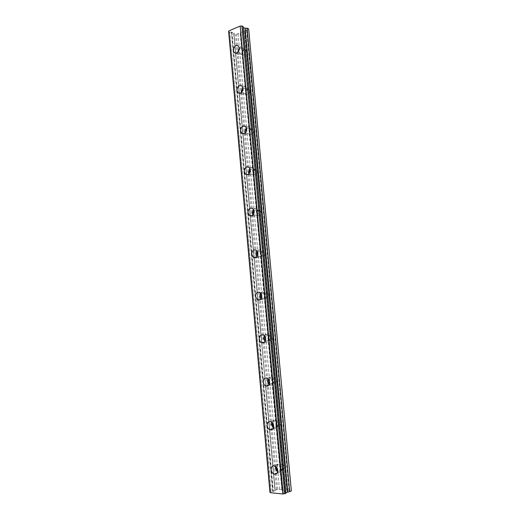 <?xml version="1.0" encoding="UTF-8"?>
<svg xmlns="http://www.w3.org/2000/svg" width="520" height="520" viewBox="0 0 520 520"><rect width="100%" height="100%" fill="white"/><g stroke="black" fill="none" stroke-linecap="round" stroke-linejoin="round"><path stroke-width="0.39" stroke-dasharray="2.6 1.95" d="M277.531 472.062L278.525 472.511C280.755 472.732 281.879 471.445 281.892 468.637C281.548 466.369 280.495 464.919 278.733 464.276C277.18 463.97 276.107 464.64 275.502 466.291M237.672 52.475L238.608 54.34C241.423 55.419 243.081 53.892 243.581 49.758L242.619 47.574C241.599 46.748 240.487 46.826 239.278 47.807M241.364 92.534L242.314 94.094C245.128 95.147 246.766 93.659 247.228 89.622L246.149 87.282C245.115 86.489 244.01 86.56 242.833 87.503M245.135 132.997L246.071 134.29C248.885 135.304 250.497 133.848 250.913 129.916L249.704 127.406C248.638 126.646 247.526 126.731 246.383 127.653M248.983 173.869L249.893 174.935C252.688 175.897 254.274 174.467 254.638 170.644L253.279 167.953C252.167 167.225 251.05 167.33 249.925 168.279M252.909 215.156L253.773 216.028C256.542 216.925 258.089 215.527 258.408 211.822L256.874 208.93C255.71 208.234 254.579 208.377 253.481 209.365M256.906 256.874L257.725 257.589C260.449 258.401 261.95 257.023 262.21 253.448L260.481 250.347C259.252 249.678 258.108 249.88 257.049 250.939M260.956 299.019L261.742 299.611C264.407 300.333 265.85 298.974 266.065 295.536L264.101 292.201C262.802 291.584 261.651 291.85 260.644 293M265.05 341.601L265.831 342.115C268.424 342.726 269.796 341.38 269.952 338.091C269.737 336.388 268.996 335.199 267.735 334.516C266.37 333.95 265.213 334.301 264.271 335.556M269.191 384.631L269.99 385.093C272.48 385.58 273.78 384.254 273.891 381.121C273.637 379.249 272.805 377.975 271.382 377.286C269.945 376.799 268.801 377.24 267.95 378.619M273.351 428.11L274.228 428.558C276.594 428.916 277.81 427.609 277.869 424.632C277.576 422.572 276.633 421.213 275.048 420.537C273.546 420.134 272.428 420.687 271.687 422.195M270.998 491.771L229.73 32.156L271.154 491.745L269.964 492.2M276.38 467.084C276.77 465.816 277.537 465.296 278.688 465.504C279.923 465.953 280.663 466.973 280.904 468.559C280.891 470.529 280.105 471.432 278.544 471.269L277.713 470.86M282.067 489.769L286.676 490.23L284.557 467.175C284.544 469.125 283.764 470.022 282.204 469.865C280.963 469.424 280.215 468.416 279.975 466.83L282.067 489.769L277.667 489.333L274.95 490.146L265.772 386.016M285.851 492.648L243.197 27.463M239.304 49.14C240.227 48.107 241.131 47.925 242.008 48.587L242.684 50.115C242.333 53.008 241.169 54.08 239.2 53.326L238.505 51.474M240.37 32.721L242.236 53.19L242.925 54.724C244.888 55.477 246.044 54.411 246.395 51.539L244.511 30.979L236.418 34.385L233.772 33.8L274.995 490.106M242.989 88.712L245.564 88.302L246.324 89.941C245.999 92.768 244.849 93.808 242.879 93.073L242.138 91.624M245.83 92.58L246.597 94.218C248.567 94.952 249.711 93.919 250.029 91.111L284.557 467.175C284.317 465.595 283.582 464.588 282.347 464.139C280.781 463.976 279.988 464.867 279.975 466.83L276.016 423.404L278.005 426.257C279.663 426.504 280.507 425.594 280.553 423.527L278.577 420.68C276.913 420.42 276.055 421.324 276.016 423.404L272.096 380.451L273.865 383.123C275.606 383.468 276.517 382.544 276.588 380.361L274.833 377.702C273.084 377.344 272.175 378.268 272.096 380.451L268.222 337.974L269.789 340.47C271.596 340.899 272.558 339.963 272.668 337.675L271.115 335.185C269.295 334.75 268.333 335.679 268.222 337.974L264.387 295.964L265.772 298.292C267.637 298.792 268.645 297.85 268.794 295.458L267.423 293.137C265.544 292.624 264.537 293.566 264.387 295.964L260.598 254.404L261.82 256.575C263.731 257.14 264.778 256.185 264.959 253.695L263.744 251.537C261.833 250.958 260.78 251.914 260.598 254.404L256.847 213.291L257.927 215.312C259.864 215.936 260.942 214.968 261.163 212.388L260.091 210.379C258.147 209.742 257.069 210.711 256.847 213.291L253.136 172.62L254.098 174.506C256.055 175.181 257.159 174.187 257.413 171.529L256.464 169.656C254.501 168.974 253.389 169.962 253.136 172.62L249.464 132.386L250.322 134.141C252.285 134.849 253.416 133.841 253.702 131.105L252.857 129.357C250.887 128.642 249.756 129.649 249.464 132.386L242.236 53.19C242.587 50.316 243.75 49.257 245.719 50.018L246.395 51.539L250.029 91.111L249.275 89.479C247.299 88.738 246.155 89.772 245.83 92.58M246.649 128.778L249.151 128.434L249.997 130.195C249.704 132.945 248.58 133.965 246.61 133.256L245.869 132.119M250.302 169.332L252.759 169L253.714 170.885C253.455 173.556 252.35 174.558 250.386 173.881L249.685 172.998M253.955 210.373L256.399 209.995L257.471 212.017C257.25 214.611 256.165 215.592 254.228 214.962L253.572 214.266M257.615 251.888L260.052 251.427L261.267 253.597C261.086 256.106 260.033 257.069 258.122 256.497L257.517 255.951M261.293 293.904L263.738 293.312L265.109 295.646C264.959 298.051 263.952 299 262.08 298.5L261.502 298.051M264.992 336.414L267.436 335.647L268.99 338.156C268.879 340.457 267.917 341.4 266.103 340.971L265.531 340.581M268.73 379.444L271.161 378.456L272.916 381.141C272.844 383.338 271.934 384.26 270.186 383.916L269.581 383.559M272.526 422.994C273.026 421.87 273.819 421.447 274.911 421.74L276.887 424.606C276.848 426.686 275.997 427.603 274.333 427.349L273.644 426.978M270.075 492.265L270.133 492.609M233.727 33.742L235.482 53.17L233.87 33.001L231.419 32.123L272.779 491.53L271.154 491.745M272.779 491.53L275.217 490.607M286.676 490.23L291.161 490.678L248.541 29.289L244.511 30.979M285.656 492.785L242.989 27.3M285.877 493.272L285.675 492.895M285.877 493.266L243.087 26.514M243.081 26.514L242.989 27.137M248.651 28.828L248.541 29.289M233.87 33.001L235.703 53.255L233.87 32.981M272.668 491.556L231.419 32.123M231.309 32.11L229.873 32.156M229.73 32.156L228.677 31.727M228.761 31.61L228.742 31.064M231.953 32.149L273.338 491.433M276.536 489.469L235.339 34.431M277.667 489.333L236.418 34.385M279.454 489.509L238.024 33.709M238.05 33.599L279.5 489.574M281.781 489.808L240.103 32.734M244.536 30.869L286.721 490.295M289.042 490.529L246.623 29.991M246.896 29.978L289.328 490.497M285.727 492.7L243.081 27.411M231.692 32.11L273.065 491.491M275.139 490.678L261.775 342.771M261.768 342.667L257.913 300.04M257.894 299.839L254.098 257.784M254.072 257.517L250.322 215.989M250.296 215.703L246.584 174.655M246.565 174.382L242.892 133.763M242.873 133.536L239.239 93.314M239.226 93.151L235.625 53.294M235.619 53.222L233.779 32.89M235.703 53.3L239.311 93.177L235.709 53.3M239.323 93.32L242.957 133.555L239.323 93.32M242.977 133.77L246.649 174.395L242.977 133.77M246.669 174.668L250.38 215.716L246.675 174.668M250.406 216.008L254.156 257.524L250.406 216.008M254.183 257.81L257.978 299.832L254.183 257.81M257.998 300.072L261.846 342.661L258.005 300.072M265.766 386.009L275.217 490.601M274.957 490.152L261.638 342.713L274.95 490.146M261.632 342.687L257.777 299.995L261.632 342.687M257.764 299.845L253.962 257.745L257.764 299.845M253.942 257.517L250.185 215.956L253.942 257.517M250.166 215.696L246.454 174.623L250.166 215.69M246.428 174.356L242.762 133.738L246.428 174.356M242.743 133.504L239.109 93.294L242.736 133.504M239.089 93.112L235.495 53.287L239.089 93.112M278.525 472.511L277.056 473.076M238.608 54.34L235.82 53.3M242.314 94.094L239.739 93.308M246.071 134.29L243.731 133.738M249.893 174.935L247.786 174.583M253.773 216.028L251.901 215.852M257.725 257.589L256.055 257.556M261.742 299.611L260.24 299.702M265.831 342.115L264.44 342.303M269.99 385.093L268.645 385.385M274.228 428.558L272.851 428.968M282.204 469.865L278.544 471.269M285.649 492.772L242.989 27.32M242.925 54.724L239.2 53.326M246.597 94.218L242.879 93.073M250.322 134.141L246.61 133.256M254.098 174.506L250.386 173.881M257.927 215.312L254.228 214.962M261.82 256.575L258.122 256.497M265.772 298.292L262.08 298.5M269.789 340.47L266.103 340.971M273.865 383.123L270.186 383.916M278.005 426.257L274.333 427.349M278.733 464.276L274.521 465.835M242.619 47.574L238.349 45.916M246.149 87.282L241.891 85.917M249.704 127.406L245.447 126.341M253.279 167.953L249.028 167.193M256.874 208.93L252.623 208.481M260.481 250.347L256.236 250.211M264.101 292.201L259.864 292.396M267.735 334.516L263.503 335.036M271.382 377.286L267.156 378.151M275.048 420.537L270.829 421.746M270.303 492.421L228.936 31.311M285.519 493.077L242.801 26.89M282.347 464.139L278.688 465.504M245.719 50.018L242.008 48.587M249.275 89.479L245.564 88.302M252.857 129.357L249.151 128.434M256.464 169.656L252.759 169M260.091 210.379L256.399 209.995M263.744 251.537L260.052 251.427M267.423 293.137L263.738 293.312M271.115 335.185L267.436 335.647M274.833 377.702L271.161 378.456M278.577 420.68L274.911 421.74"/><path stroke-width="0.78" d="M271.102 469.716C271.447 472.017 272.519 473.493 274.313 474.136C276.549 474.363 277.673 473.063 277.693 470.236C277.349 467.954 276.289 466.486 274.521 465.835C272.259 465.582 271.122 466.875 271.102 469.716M275.502 466.291L275.327 468.13L277.531 472.062M233.35 50.525L234.332 52.741C237.146 53.82 238.81 52.28 239.317 48.113L238.349 45.916C235.521 44.824 233.85 46.358 233.35 50.525M239.278 47.807L237.672 52.475M236.938 90.415L238.036 92.788C240.864 93.847 242.502 92.339 242.97 88.27L241.891 85.917C239.05 84.845 237.4 86.346 236.938 90.415M242.833 87.503L241.215 91.741L241.364 92.534M240.572 130.741L241.8 133.282C244.621 134.303 246.239 132.828 246.656 128.863L245.447 126.341C242.613 125.301 240.988 126.77 240.572 130.741M246.383 127.653L244.842 131.768L245.135 132.997M244.244 171.496L245.629 174.226C248.43 175.194 250.016 173.752 250.386 169.897L249.028 167.193C246.207 166.205 244.614 167.642 244.244 171.496M249.925 168.279L248.508 172.224L248.983 173.869M247.956 212.706L249.516 215.631C252.291 216.535 253.844 215.124 254.163 211.386L252.623 208.481C249.828 207.558 248.274 208.962 247.956 212.706M253.481 209.365L252.219 213.122L252.909 215.156M251.706 254.364L253.468 257.511C256.204 258.329 257.706 256.939 257.972 253.338L256.236 250.211C253.481 249.366 251.972 250.75 251.706 254.364M257.049 250.939L255.964 254.462L256.906 256.874M255.502 296.485L257.491 299.858C260.169 300.586 261.619 299.214 261.827 295.75L259.864 292.396C257.166 291.642 255.71 293.007 255.502 296.485M260.644 293L259.753 296.264L260.956 299.019M259.337 339.066C259.552 340.795 260.306 342.004 261.593 342.693C264.192 343.31 265.57 341.959 265.726 338.637C265.512 336.928 264.771 335.725 263.503 335.036C260.884 334.393 259.493 335.738 259.337 339.066M264.271 335.556L263.582 338.52L265.05 341.601M263.211 382.129C263.464 384.033 264.316 385.326 265.759 386.016C268.262 386.51 269.562 385.171 269.672 382.012C269.418 380.126 268.58 378.84 267.156 378.151C264.641 377.631 263.322 378.957 263.211 382.129M267.95 378.619L267.456 381.245L269.191 384.631M267.137 425.678C267.43 427.772 268.385 429.15 270.003 429.825C272.376 430.19 273.598 428.87 273.656 425.874C273.364 423.8 272.422 422.422 270.829 421.746C268.431 421.356 267.195 422.669 267.137 425.678M271.687 422.195L271.369 424.444L273.351 428.11M277.713 470.86L276.308 468.208L276.38 467.084M242.138 91.624L242.989 88.712M245.869 132.119L246.649 128.778M249.685 172.998L249.425 171.99L250.302 169.332M253.572 214.266L253.143 212.927L253.955 210.373M257.517 255.951L256.893 254.312L257.615 251.888M261.502 298.051L260.689 296.153L261.293 293.904M265.531 340.581L264.531 338.455L264.992 336.414M269.581 383.559L268.411 381.225L268.73 379.444M273.644 426.978L272.337 424.476L272.526 422.994M228.774 30.96L240.181 26.072L282.9 494L270.186 492.668L228.774 30.96L270.186 492.668M282.9 494L285.877 493.272M269.971 492.238L228.677 31.668L270.075 492.265M289.829 491.608L291.35 490.951L248.651 28.828L246.968 28.145L289.692 491.641L247.097 28.165M285.851 492.648L289.692 491.641M283.166 493.968L240.181 26.072M240.435 26.052L241.897 26.013L284.707 493.772M284.863 493.747L241.897 26.013M242.041 26.013L243.081 26.455L285.883 493.304M243.197 27.463L244.888 28.184L246.968 28.145M238.505 51.474L239.304 49.14M265.772 386.016L268.645 385.385M287.781 491.875L245.154 28.216M244.888 28.184L287.508 491.94M277.056 473.076L274.313 474.136M235.82 53.3L234.332 52.741M239.739 93.308L238.036 92.788M243.731 133.738L241.8 133.282M247.786 174.583L245.629 174.226M251.901 215.852L249.516 215.631M256.055 257.556L253.468 257.511M260.24 299.702L257.491 299.858M264.44 342.303L261.593 342.693M272.851 428.968L270.003 429.825M270.108 492.635L228.709 31.024M285.909 493.285L243.113 26.481M269.945 492.219L228.65 31.701"/></g></svg>
